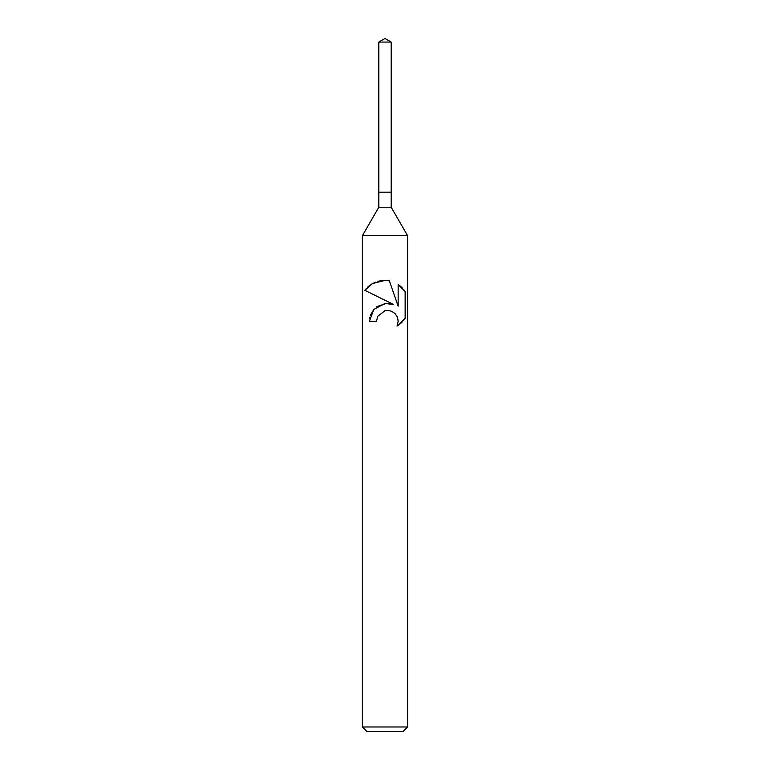 <?xml version="1.0" encoding="UTF-8"?>
<svg xmlns="http://www.w3.org/2000/svg" width="770" height="770" viewBox="0 0 770 770"><rect width="100%" height="100%" fill="white"/><g stroke="black" fill="none" stroke-linecap="round" stroke-linejoin="round"><path stroke-width="1.16" d="M378.821 42.071L391.179 42.071L385 38.5L378.821 42.071L378.821 192.163L385 192.163L378.821 192.163L378.821 207.236L391.179 207.236L407.6 235.678L407.6 726.976L362.4 726.976L366.924 731.5L403.076 731.5L407.6 726.976M391.179 42.071L391.179 192.163L385 192.163L391.179 192.163L391.179 207.236M378.821 207.236L362.4 235.678L407.6 235.678M376.53 321.292L377.675 316.374L376.53 321.292L369.408 321.292L373.787 309.444L385 303.467L393.634 304.516L364.855 290.329L385 300.262M364.855 290.329L372.593 283.524L385 280.405L389.37 280.867L398.157 306.181L398.157 284.505L405.145 291.561L405.145 318.308L397.041 326.066L398.186 321.215L397.358 317.048L395.068 313.611L391.583 311.253L387.358 310.387L385 310.656L377.675 316.374M397.57 317.615L398.186 321.215L397.041 326.066L400.361 323.718M400.785 323.352L402.219 321.985M403.519 320.532L404.577 319.136M393.634 304.516L389.091 303.428M386.646 303.332L376.963 306.585M373.979 309.232L370.457 315.132M369.754 317.654L369.581 318.636M404.577 290.733L403.519 289.337M402.219 287.884L400.785 286.517M400.361 286.151L398.157 284.505M386.29 280.463L381.689 280.569M381.14 280.636L377.887 281.329M375.365 282.186L373.97 282.802M372.382 283.639L370.851 284.592M369.273 285.747L367.868 286.969M366.539 288.298L365.49 289.51M362.4 235.678L362.4 726.976"/></g></svg>
